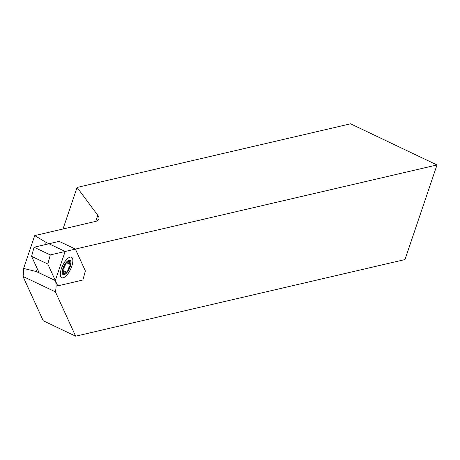 <?xml version="1.0" encoding="UTF-8"?>
<svg xmlns="http://www.w3.org/2000/svg" width="460" height="460" viewBox="0 0 460 460"><rect width="100%" height="100%" fill="white"/><g stroke="black" fill="none" stroke-linecap="round" stroke-linejoin="round"><path stroke-width="0.69" d="M69.627 266.771A6.647 2.559 -64.6 0 1 63.721 273.481A6.647 2.559 -64.6 0 1 63.526 268.191A6.647 2.559 -64.6 0 1 69.431 261.481A6.647 2.559 -64.6 0 1 69.627 266.771M75.641 336.185L55.418 291.864L23 276.437L43.223 320.758L75.641 336.185L404.978 259.561L437 164.956L350.549 123.815L77.073 187.444L63.008 228.999M437 164.956L65.142 251.47L46.236 242.472L34.718 235.583L95.197 221.513A32.424 8.78 18.7 0 0 98.894 219.052A32.424 8.78 18.7 0 0 97.802 215.297L77.073 187.444M55.418 291.864A25.938 9.993 115.4 0 0 55.298 280.565L65.142 251.47M55.298 280.565L36.386 271.567L37.306 268.853M45.529 244.553L46.236 242.472M23 276.437A25.938 9.993 115.4 0 0 23.598 268.433L34.718 235.583M23.598 268.433L36.386 271.567M70.081 257.134A11.35 4.376 -64.6 0 1 71.455 257.232A11.35 4.376 -64.6 0 1 71.208 267.818A11.35 4.376 -64.6 0 1 63.077 277.828A11.35 4.376 -64.6 0 1 61.703 277.725A11.35 4.376 -64.6 0 1 61.95 267.145A11.35 4.376 -64.6 0 1 70.081 257.134M31.585 256.318L34.063 247.221L59.185 241.373L75.394 249.09L85.364 270.928L82.886 280.025L57.759 285.873L47.794 264.034L31.585 256.318L39.14 272.872M47.794 264.034L50.272 254.932L34.063 247.221M50.272 254.932L75.394 249.09M67.597 271.544A1.299 0.5 115.4 0 0 67.861 270.566A2.915 1.127 -64.6 0 1 69.788 266.512A1.299 0.5 115.4 0 0 70.38 265.684A1.299 0.5 115.4 0 0 70.483 264.305A1.299 0.5 115.4 0 0 70.294 264.299A2.915 1.127 -64.6 0 1 69.862 264.299A2.915 1.127 -64.6 0 1 69.903 261.636A1.299 0.5 115.4 0 0 69.92 260.452A1.299 0.5 115.4 0 0 69.006 261.217A2.915 1.127 -64.6 0 1 66.964 262.936A2.915 1.127 -64.6 0 1 66.688 262.602A1.299 0.5 115.4 0 0 66.568 262.459A1.299 0.5 115.4 0 0 65.774 263.034A1.299 0.5 115.4 0 0 65.291 264.397A2.915 1.127 -64.6 0 1 64.699 266.593A2.915 1.127 -64.6 0 1 63.365 268.45A1.299 0.5 115.4 0 0 62.612 269.686A1.299 0.5 115.4 0 0 62.669 270.658A1.299 0.5 115.4 0 0 62.865 270.658A2.915 1.127 -64.6 0 1 63.296 270.664A2.915 1.127 -64.6 0 1 63.256 273.326A1.299 0.5 115.4 0 0 63.238 274.511A1.299 0.5 115.4 0 0 64.147 273.746A2.915 1.127 -64.6 0 1 66.194 272.027A2.915 1.127 -64.6 0 1 66.464 272.354A1.299 0.5 115.4 0 0 66.585 272.504A1.299 0.5 115.4 0 0 67.597 271.544M63.808 266.179A7.941 3.059 -64.6 0 1 68.712 260.331A7.941 3.059 -64.6 0 1 70.932 263.476A7.941 3.059 -64.6 0 1 69.345 268.784A7.941 3.059 -64.6 0 1 66.223 273.384A7.941 3.059 -64.6 0 1 62.382 273.654A7.941 3.059 -64.6 0 1 63.808 266.179M97.802 215.297L95.749 221.369M62.968 270.509L63.296 270.664M66.642 262.781L66.964 262.936M67.068 262.97L69.862 264.299M62.968 270.491L66.194 272.027"/></g></svg>
